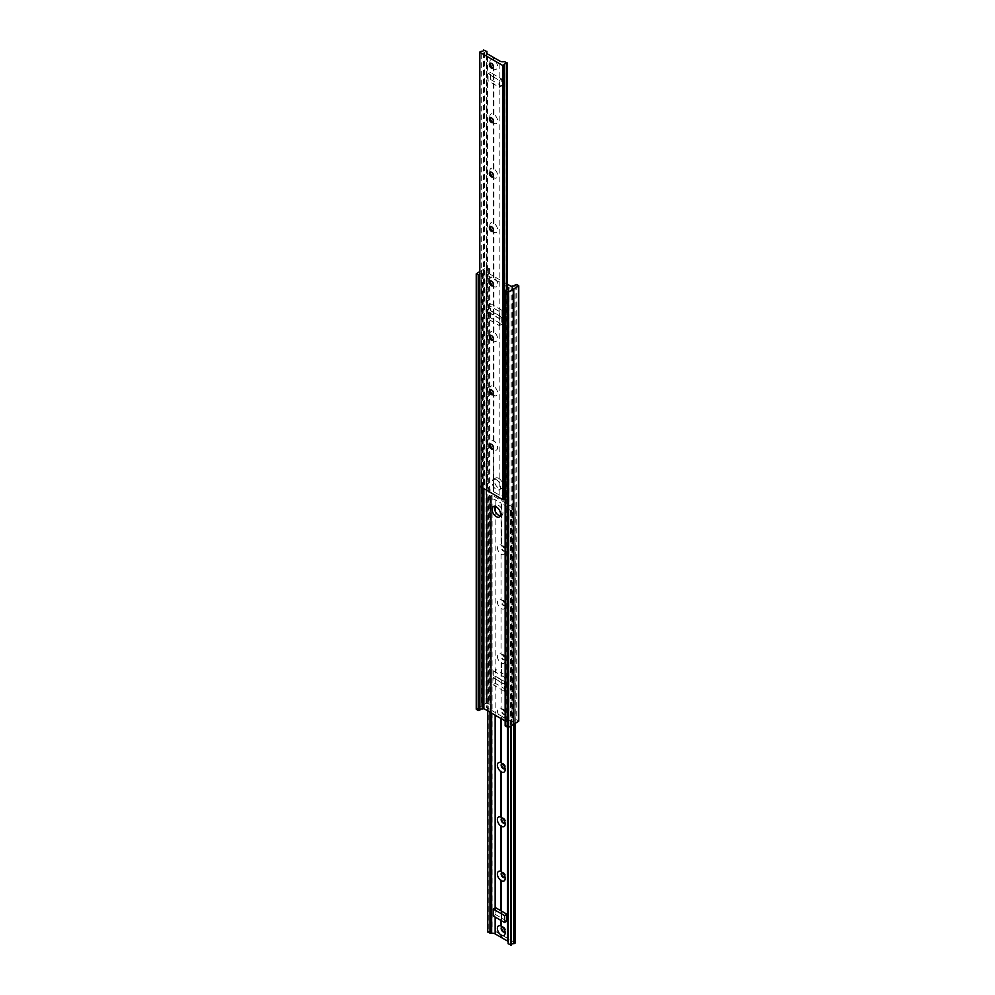 <?xml version="1.0" encoding="UTF-8"?>
<svg xmlns="http://www.w3.org/2000/svg" width="995" height="995" viewBox="0 0 995 995"><rect width="100%" height="100%" fill="white"/><g stroke="black" fill="none" stroke-linecap="round" stroke-linejoin="round"><path stroke-width="0.75" stroke-dasharray="4.97 3.73" d="M498.682 478.321A5.995 3.458 -120 0 0 495.684 478.023A5.995 3.458 -120 0 0 494.764 482.824A5.995 3.458 -120 0 0 498.682 488.11A5.995 3.458 -120 0 0 501.679 488.408A5.995 3.458 -120 0 0 502.599 483.607A5.995 3.458 -120 0 0 498.682 478.321M496.318 479.677A5.995 3.458 -120 0 0 493.321 479.379A5.995 3.458 -120 0 0 492.401 484.192A5.995 3.458 -120 0 0 496.318 489.478A5.995 3.458 -120 0 0 499.316 489.776A5.995 3.458 -120 0 0 500.236 484.963A5.995 3.458 -120 0 0 496.318 479.677M500.261 515.883A5.995 3.458 -120 0 0 501.679 515.621A5.995 3.458 -120 0 0 502.599 510.808A5.995 3.458 -120 0 0 498.682 505.522A5.995 3.458 -120 0 0 495.684 505.224A5.995 3.458 -120 0 0 494.739 506.331M479.727 275.18L479.888 274.807A1.853 1.07 180 0 1 479.876 274.682A1.853 1.07 180 0 1 482.264 273.662L483.881 273.339L507.413 286.921M505.149 720.94L508.768 723.017L508.209 723.95A1.853 1.07 180 0 1 508.296 724.26A1.853 1.07 180 0 1 506.231 725.33L505.149 725.877M501.978 310.266L490.672 303.736L490.672 310.639L501.978 317.169L501.978 310.266L499.614 311.622L488.309 305.092L490.672 303.736M504.328 691.264L504.328 684.361L493.022 677.831L493.022 684.734L504.328 691.264L506.691 689.908L495.386 683.378L493.022 684.734M507.413 284.209L486.232 271.983L486.791 271.05A1.853 1.07 180 0 1 486.704 270.739A1.853 1.07 180 0 1 488.769 269.67L489.565 268.725L486.431 267.73L481.717 270.453L481.717 706.04L476.232 709.174M518.768 721.139L516.741 719.746L515.111 720.193A1.853 1.07 180 0 1 515.124 720.318A1.853 1.07 180 0 1 512.736 721.338L511.119 721.661L486.232 707.296L486.791 706.363A1.853 1.07 180 0 1 486.704 706.052A1.853 1.07 180 0 1 488.769 704.995L489.565 704.05L486.431 703.055L481.717 705.766M513.283 724.547L513.283 288.96M481.717 270.453L481.717 706.04M481.717 270.727L481.244 706.04M481.244 270.727L479.727 271.598M495.386 683.378L495.386 676.463L506.691 682.993L504.328 684.361M495.386 676.463L493.022 677.831M506.691 682.993L506.691 689.908M488.309 305.092L488.309 312.007L490.672 310.639M488.309 312.007L499.614 318.537L501.978 317.169M499.614 318.537L499.614 311.622M505.634 549.538A2.836 1.629 60 0 1 505.037 550.832A2.836 1.629 60 0 1 502.861 550.073A2.836 1.629 60 0 1 501.629 547.225A2.836 1.629 60 0 1 502.214 545.919A2.836 1.629 60 0 1 504.39 546.678A2.836 1.629 60 0 1 505.634 549.538M505.161 549.8A2.836 1.629 60 0 1 504.577 551.106A2.836 1.629 60 0 1 502.388 550.347A2.836 1.629 60 0 1 501.157 547.499A2.836 1.629 60 0 1 501.741 546.193A2.836 1.629 60 0 1 503.159 546.342A2.836 1.629 60 0 1 505.161 549.8L505.161 551.976A5.497 3.172 60 0 1 501.505 554.352L501.032 554.078A5.497 3.172 60 0 1 497.388 547.499A5.497 3.172 60 0 1 501.032 545.123L501.505 545.397A5.497 3.172 60 0 1 505.161 551.976M505.634 603.953A2.836 1.629 60 0 1 505.037 605.246A2.836 1.629 60 0 1 502.861 604.487A2.836 1.629 60 0 1 501.629 601.639A2.836 1.629 60 0 1 502.214 600.333A2.836 1.629 60 0 1 504.39 601.092A2.836 1.629 60 0 1 505.634 603.953M505.161 604.226A2.836 1.629 60 0 1 504.577 605.52A2.836 1.629 60 0 1 502.388 604.761A2.836 1.629 60 0 1 501.157 601.913A2.836 1.629 60 0 1 501.741 600.607A2.836 1.629 60 0 1 503.159 600.756A2.836 1.629 60 0 1 505.161 604.226L505.161 606.403A5.497 3.172 60 0 1 501.505 608.766L501.032 608.492A5.497 3.172 60 0 1 497.388 601.913A5.497 3.172 60 0 1 501.032 599.537L501.505 599.811A5.497 3.172 60 0 1 505.161 606.403M505.634 658.367A2.836 1.629 60 0 1 505.037 659.66A2.836 1.629 60 0 1 502.861 658.901A2.836 1.629 60 0 1 501.629 656.053A2.836 1.629 60 0 1 502.214 654.747A2.836 1.629 60 0 1 504.39 655.518A2.836 1.629 60 0 1 505.634 658.367M505.161 658.64A2.836 1.629 60 0 1 504.577 659.934A2.836 1.629 60 0 1 502.388 659.175A2.836 1.629 60 0 1 501.157 656.327A2.836 1.629 60 0 1 501.741 655.021A2.836 1.629 60 0 1 503.159 655.17A2.836 1.629 60 0 1 505.161 658.64L505.161 660.817A5.497 3.172 60 0 1 501.505 663.18L501.032 662.906A5.497 3.172 60 0 1 497.388 656.327A5.497 3.172 60 0 1 501.032 653.951L501.505 654.225A5.497 3.172 60 0 1 505.161 660.817M505.634 712.781A2.836 1.629 60 0 1 505.037 714.074A2.836 1.629 60 0 1 502.861 713.315A2.836 1.629 60 0 1 501.629 710.467A2.836 1.629 60 0 1 502.214 709.174A2.836 1.629 60 0 1 504.39 709.932A2.836 1.629 60 0 1 505.634 712.781M505.161 713.054A2.836 1.629 60 0 1 504.577 714.348A2.836 1.629 60 0 1 502.388 713.589A2.836 1.629 60 0 1 501.157 710.741A2.836 1.629 60 0 1 501.741 709.435A2.836 1.629 60 0 1 503.159 709.584A2.836 1.629 60 0 1 505.161 713.054L505.161 715.231A5.497 3.172 60 0 1 501.505 717.594L501.032 717.32A5.497 3.172 60 0 1 497.388 710.741A5.497 3.172 60 0 1 501.032 708.365L501.505 708.639A5.497 3.172 60 0 1 505.161 715.231M501.99 763.75A2.836 1.629 60 0 1 502.214 763.588A2.836 1.629 60 0 1 504.39 764.347A2.836 1.629 60 0 1 505.634 767.195A2.836 1.629 60 0 1 505.037 768.488A2.836 1.629 60 0 1 504.788 768.588M502.375 763.725A2.836 1.629 60 0 1 503.159 763.998A2.836 1.629 60 0 1 505.161 767.468A2.836 1.629 60 0 1 505 768.277M505.161 767.468L505.161 769.645M501.99 818.164A2.836 1.629 60 0 1 502.214 818.002A2.836 1.629 60 0 1 504.39 818.761A2.836 1.629 60 0 1 505.634 821.609A2.836 1.629 60 0 1 505.037 822.902A2.836 1.629 60 0 1 504.788 823.002M502.375 818.139A2.836 1.629 60 0 1 503.159 818.412A2.836 1.629 60 0 1 505.161 821.882A2.836 1.629 60 0 1 505 822.691M505.161 821.882L505.161 824.059M501.99 872.578A2.836 1.629 60 0 1 502.214 872.416A2.836 1.629 60 0 1 504.39 873.175A2.836 1.629 60 0 1 505.634 876.023A2.836 1.629 60 0 1 505.037 877.316A2.836 1.629 60 0 1 504.788 877.416M502.375 872.553A2.836 1.629 60 0 1 503.159 872.826A2.836 1.629 60 0 1 505.161 876.296A2.836 1.629 60 0 1 505 877.105M505.161 876.296L505.161 878.473M501.99 926.992A2.836 1.629 60 0 1 502.214 926.83A2.836 1.629 60 0 1 504.39 927.589A2.836 1.629 60 0 1 505.634 930.437A2.836 1.629 60 0 1 505.037 931.73A2.836 1.629 60 0 1 504.788 931.83M502.375 926.967A2.836 1.629 60 0 1 503.159 927.24A2.836 1.629 60 0 1 505.161 930.711A2.836 1.629 60 0 1 505 931.519M505.161 930.711L505.161 932.887M501.032 503.072L501.505 545.384L501.505 503.346L507.4 506.753A3.992 2.313 180 0 1 508.569 508.383A3.992 2.313 180 0 1 508.52 508.756A2.624 1.517 180 0 1 508.209 509.266L511.455 510.746A1.853 1.07 180 0 1 511.418 510.547A1.853 1.07 180 0 1 513.768 509.515L515.174 508.52L492.077 495.187L490.348 495.995A1.853 1.07 180 0 1 490.411 496.281A1.853 1.07 180 0 1 488.222 497.338L487.749 497.848L490.796 499.216A2.624 1.517 180 0 1 491.667 499.03A3.992 2.313 180 0 1 495.149 499.677L501.032 503.072L501.032 545.123M501.032 554.078L501.032 599.537M501.032 608.492L501.032 653.951M501.505 662.645L501.032 708.365M501.032 662.906L501.032 679.461L495.609 676.339L495.609 669.424L501.032 672.545L501.505 679.734L506.928 682.868L506.928 675.953L501.505 672.819L501.505 663.18M501.505 717.059L501.505 763.053L503.159 763.998M501.032 717.32L501.032 718.564M501.505 717.594L501.505 718.825M501.505 772.008L501.505 817.467L503.159 818.412M501.505 826.422L501.505 871.881L503.159 872.826M501.505 880.836L501.505 926.295L503.159 927.24M501.032 910.835L501.032 920.462M501.505 934.715L501.505 937.576M501.505 911.109L501.505 920.736M515.174 508.52L515.174 942.75L492.077 929.417L490.348 930.225A1.853 1.07 180 0 1 490.411 930.512A1.853 1.07 180 0 1 488.222 931.556L487.749 931.643M506.928 921.146L495.609 914.616L495.609 907.701M508.109 941.544A3.992 2.313 180 0 1 508.569 942.613A3.992 2.313 180 0 1 508.52 942.986A2.624 1.517 180 0 1 508.209 943.496M493.259 915.972L495.609 914.616M493.259 670.779L493.259 677.694L504.564 684.224L504.564 677.309L493.259 670.779L495.609 669.424M504.564 677.309L506.928 675.953M493.259 677.694L495.609 676.339M504.564 684.224L506.928 682.868M493.01 448.907A2.836 1.629 -120 0 0 493.259 448.807A2.836 1.629 -120 0 0 493.843 447.501A2.836 1.629 -120 0 0 492.612 444.653A2.836 1.629 -120 0 0 490.423 443.894A2.836 1.629 -120 0 0 490.212 444.068M479.826 51.976L479.826 486.207L481.232 485.485A1.853 1.07 0 0 0 483.582 484.453A1.853 1.07 0 0 0 483.545 484.254L486.791 485.734A2.624 1.517 0 0 0 486.48 486.244A3.992 2.313 0 0 0 486.431 486.617A3.992 2.313 0 0 0 487.6 488.246L493.495 491.928L493.968 449.877A5.497 3.172 -120 0 0 497.612 447.501A5.497 3.172 -120 0 0 493.968 440.922L493.495 440.648A5.497 3.172 -120 0 0 489.838 443.024A5.497 3.172 -120 0 0 490 444.379M489.838 445.2L489.838 443.024M493.01 394.493A2.836 1.629 -120 0 0 493.259 394.393A2.836 1.629 -120 0 0 493.843 393.087A2.836 1.629 -120 0 0 492.612 390.239A2.836 1.629 -120 0 0 490.423 389.48A2.836 1.629 -120 0 0 490.212 389.654M493.968 440.922L493.968 395.463A5.497 3.172 -120 0 0 497.612 393.087A5.497 3.172 -120 0 0 493.968 386.508L493.495 386.234A5.497 3.172 -120 0 0 489.838 388.597A5.497 3.172 -120 0 0 490 389.965M489.838 390.774L489.838 388.597M493.01 340.079A2.836 1.629 -120 0 0 493.259 339.979A2.836 1.629 -120 0 0 493.843 338.673A2.836 1.629 -120 0 0 492.612 335.825A2.836 1.629 -120 0 0 490.423 335.066A2.836 1.629 -120 0 0 490.212 335.24M493.968 386.508L493.968 341.049A5.497 3.172 -120 0 0 497.612 338.673A5.497 3.172 -120 0 0 493.968 332.094L493.495 331.82A5.497 3.172 -120 0 0 489.838 334.183A5.497 3.172 -120 0 0 490 335.551M489.838 336.36L489.838 334.183M493.01 285.664A2.836 1.629 -120 0 0 493.259 285.565A2.836 1.629 -120 0 0 493.843 284.259A2.836 1.629 -120 0 0 492.612 281.411A2.836 1.629 -120 0 0 490.423 280.652A2.836 1.629 -120 0 0 490.212 280.826M493.495 332.355L493.968 286.635A5.497 3.172 -120 0 0 497.612 284.259A5.497 3.172 -120 0 0 493.968 277.68L493.495 277.406A5.497 3.172 -120 0 0 489.838 279.769A5.497 3.172 -120 0 0 490 281.137M489.838 281.946L489.838 279.769M493.01 231.25A2.836 1.629 -120 0 0 493.259 231.151A2.836 1.629 -120 0 0 493.843 229.845A2.836 1.629 -120 0 0 492.612 226.997A2.836 1.629 -120 0 0 490.423 226.238A2.836 1.629 -120 0 0 490.212 226.412M493.968 277.68L493.968 232.221A5.497 3.172 -120 0 0 497.612 229.845A5.497 3.172 -120 0 0 493.968 223.266L493.495 222.992A5.497 3.172 -120 0 0 489.838 225.355A5.497 3.172 -120 0 0 490 226.723M489.838 227.532L489.838 225.355M493.01 176.836A2.836 1.629 -120 0 0 493.259 176.737A2.836 1.629 -120 0 0 493.843 175.431A2.836 1.629 -120 0 0 492.612 172.583A2.836 1.629 -120 0 0 490.423 171.824A2.836 1.629 -120 0 0 490.212 171.998M493.968 223.266L493.968 177.806A5.497 3.172 -120 0 0 497.612 175.431A5.497 3.172 -120 0 0 493.968 168.839L493.495 168.578A5.497 3.172 -120 0 0 489.838 170.941A5.497 3.172 -120 0 0 490 172.309M489.838 173.118L489.838 170.941M493.01 122.422A2.836 1.629 -120 0 0 493.259 122.323A2.836 1.629 -120 0 0 493.843 121.017A2.836 1.629 -120 0 0 492.612 118.169A2.836 1.629 -120 0 0 490.423 117.41A2.836 1.629 -120 0 0 490.212 117.584M493.968 168.839L493.968 123.392A5.497 3.172 -120 0 0 497.612 121.017A5.497 3.172 -120 0 0 493.968 114.425L493.495 114.164A5.497 3.172 -120 0 0 489.838 116.527A5.497 3.172 -120 0 0 490 117.895M489.838 118.703L489.838 116.527M493.01 68.008A2.836 1.629 -120 0 0 493.259 67.896A2.836 1.629 -120 0 0 493.843 66.603A2.836 1.629 -120 0 0 492.612 63.755A2.836 1.629 -120 0 0 490.423 62.996A2.836 1.629 -120 0 0 490.212 63.17M493.495 114.699L493.968 68.978A5.497 3.172 -120 0 0 497.612 66.603A5.497 3.172 -120 0 0 493.968 60.011L493.495 59.75A5.497 3.172 -120 0 0 489.838 62.113A5.497 3.172 -120 0 0 490 63.481M489.838 64.289L489.838 62.113M493.495 491.928L493.968 449.877M493.495 441.183L493.968 395.463M493.495 440.648L493.495 395.189A5.497 3.172 -120 0 1 492.624 394.517M493.495 386.769L493.968 341.049M493.495 386.234L493.495 340.775A5.497 3.172 -120 0 1 492.624 340.103M493.495 331.82L493.495 286.373A5.497 3.172 -120 0 1 492.624 285.689M493.968 332.094L493.968 286.635M493.495 277.941L493.968 232.221M493.495 277.406L493.495 231.947A5.497 3.172 -120 0 1 492.624 231.275M493.495 223.527L493.968 177.806M493.495 222.992L493.495 177.533A5.497 3.172 -120 0 1 492.624 176.861M493.495 169.113L493.968 123.392M493.495 168.578L493.495 123.119A5.497 3.172 -120 0 1 492.624 122.447M493.495 114.164L493.495 68.717A5.497 3.172 -120 0 1 492.624 68.033M493.495 60.285L493.495 57.698M493.495 59.75L493.495 57.424M493.968 114.425L493.968 68.978M488.072 312.131L488.072 319.047L493.968 322.455L499.39 325.576L499.39 318.661L488.072 312.131L490.435 310.776L501.741 317.305L499.39 318.661M492.624 448.932A5.497 3.172 -120 0 0 493.495 449.603L493.495 491.654M493.495 76.988L488.072 73.854L488.072 80.769L499.39 87.299L499.39 80.384L493.495 76.988M493.968 60.011L493.968 57.698M493.968 491.928L499.851 495.323A3.992 2.313 0 0 0 503.333 495.97A2.624 1.517 0 0 0 504.204 495.784L507.251 497.152L506.778 497.662A1.853 1.07 0 0 0 505.149 497.948M490.435 79.401L490.435 72.498L501.741 79.028L501.741 85.931L490.435 79.401L488.072 80.769M501.741 85.931L499.39 87.299M490.435 72.498L488.072 73.854M501.741 79.028L499.39 80.384M501.741 317.305L501.741 324.221L490.435 317.691L488.072 319.047M501.741 324.221L499.39 325.576M490.435 317.691L490.435 310.776M483.881 273.339L483.881 488.819M511.119 286.349L511.119 721.661M486.232 271.983L486.232 707.296M518.47 285.416L518.47 720.741M516.741 284.421L516.741 719.746M512.736 286.025L512.736 721.338M512.574 286.05L512.574 721.363M512.064 286.349L512.064 721.661M486.232 271.436L486.232 706.748M486.742 271.137L486.742 706.462M488.769 269.67L488.769 704.995M489.565 268.725L489.565 704.05M487.836 267.73L487.836 703.055M486.431 267.73L486.431 703.055M476.53 273.451L476.53 708.763M482.264 273.662L482.264 487.886M482.426 273.637L482.426 487.985M482.936 273.339L482.936 488.271M508.258 288.538L508.258 723.862M506.231 290.005L506.231 725.33M492.077 495.187L492.077 929.417M491.605 495.187L491.605 929.417M490.398 495.883L490.398 930.114M490.348 495.995L490.348 930.225L490.336 495.97M488.222 497.338L488.222 931.556M487.749 497.848L487.749 710.89M489.988 499.154L489.988 712.184M490.796 499.216L490.796 712.644M491.667 499.03L491.667 713.154M495.149 499.677L495.149 506.405M495.149 511.094L495.149 715.156M495.149 907.975L495.149 917.067M507.4 506.753L507.4 727.37M508.52 508.756L508.52 942.986M508.209 509.266L508.209 727.395M508.308 509.726L508.308 727.37M510.559 511.02L510.559 726.126M513.768 509.515L513.768 724.273M513.955 509.49L513.955 724.161M515.174 508.793L515.174 723.452M481.045 485.51L481.045 51.28M481.232 485.485L481.232 51.255M484.441 483.98L484.441 49.75M486.692 485.274L486.692 51.043M486.791 485.734L486.791 53.357M486.48 486.244L486.48 52.76M487.6 488.246L487.6 54.028M499.851 495.323L499.851 61.093M503.333 495.97L503.333 61.74M504.204 495.784L504.204 61.566M505.012 495.846L505.012 61.628M507.251 497.152L507.251 62.921M506.778 497.662L506.778 290.005M493.321 479.379L495.684 478.023M493.321 506.592L495.684 505.224M515.124 285.005L515.124 720.318M486.045 271.71L486.045 707.022M486.704 270.739L486.704 706.052M489.851 269.123L489.851 704.435M479.876 274.682L479.876 709.995M508.955 287.978L508.955 723.29M508.296 288.948L508.296 724.26M499.316 516.977L501.679 515.621M499.316 489.776L501.679 488.408M490.411 496.281L490.411 930.512M487.587 497.637L487.587 710.791M508.569 508.383L508.569 942.613M508.109 509.452L508.109 727.42M511.418 510.547L511.418 944.777M515.273 508.656L515.273 723.402M503.159 709.584L501.505 708.627M503.159 655.17L501.505 654.212M503.159 600.756L501.505 599.798M503.159 546.342L501.505 545.384M483.582 484.453L483.582 50.223M486.891 485.548L486.891 53.456M486.431 486.617L486.431 52.387M507.413 497.363L507.413 289.856M504.589 498.719L504.589 64.488M491.841 67.759L493.495 68.717M491.841 122.174L493.495 123.131M491.841 176.588L493.495 177.545M491.841 231.002L493.495 231.959M491.841 285.416L493.495 286.373M491.841 339.83L493.495 340.787M491.841 394.244L493.495 395.202M491.841 448.658L493.495 449.616"/><path stroke-width="1.49" d="M494.739 506.331A5.995 3.458 -120 0 0 498.682 515.323A5.995 3.458 -120 0 0 500.261 515.883M496.318 506.89A5.995 3.458 -120 0 0 493.321 506.592A5.995 3.458 -120 0 0 492.401 511.393A5.995 3.458 -120 0 0 496.318 516.679A5.995 3.458 -120 0 0 499.316 516.977A5.995 3.458 -120 0 0 500.236 512.176A5.995 3.458 -120 0 0 496.318 506.89M507.413 286.921L508.955 287.978L508.209 288.637A1.853 1.07 180 0 1 508.296 288.948A1.853 1.07 180 0 1 506.231 290.005L505.435 290.95L508.569 291.945L513.756 288.96L513.756 724.273L518.768 721.139L518.768 285.826L516.741 284.421L515.111 284.881A1.853 1.07 180 0 1 515.124 285.005A1.853 1.07 180 0 1 512.736 286.025L511.119 286.349L507.413 284.209M479.888 709.845A1.853 1.07 180 0 1 482.264 708.975L483.881 708.651L505.149 720.94M513.283 289.234L513.283 724.547L508.569 727.27L505.149 725.877L505.149 290.565M513.756 288.96L518.768 285.826M479.727 271.598L476.232 273.861L479.727 275.18M476.232 273.861L476.232 709.174L478.259 710.579L479.888 710.181L479.888 486.518L479.888 710.181M504.788 768.588A2.836 1.629 60 0 1 502.711 767.555A2.836 1.629 60 0 1 501.629 764.881A2.836 1.629 60 0 1 501.99 763.75M505 768.277A2.836 1.629 60 0 1 504.577 768.762A2.836 1.629 60 0 1 502.388 768.003A2.836 1.629 60 0 1 501.157 765.155A2.836 1.629 60 0 1 501.741 763.849A2.836 1.629 60 0 1 502.375 763.725M505.161 769.645A5.497 3.172 60 0 1 501.505 772.008L501.032 771.734A5.497 3.172 60 0 1 497.388 765.155A5.497 3.172 60 0 1 501.032 762.779L501.505 763.053A5.497 3.172 60 0 1 505.161 769.645M504.788 823.002A2.836 1.629 60 0 1 502.711 821.969A2.836 1.629 60 0 1 501.629 819.295A2.836 1.629 60 0 1 501.99 818.164M505 822.691A2.836 1.629 60 0 1 504.577 823.176A2.836 1.629 60 0 1 502.388 822.417A2.836 1.629 60 0 1 501.157 819.569A2.836 1.629 60 0 1 501.741 818.263A2.836 1.629 60 0 1 502.375 818.139M505.161 824.059A5.497 3.172 60 0 1 501.505 826.422L501.032 826.161A5.497 3.172 60 0 1 497.388 819.569A5.497 3.172 60 0 1 501.032 817.193L501.505 817.467A5.497 3.172 60 0 1 505.161 824.059M504.788 877.416A2.836 1.629 60 0 1 502.711 876.384A2.836 1.629 60 0 1 501.629 873.709A2.836 1.629 60 0 1 501.99 872.578M505 877.105A2.836 1.629 60 0 1 504.577 877.59A2.836 1.629 60 0 1 502.388 876.831A2.836 1.629 60 0 1 501.157 873.983A2.836 1.629 60 0 1 501.741 872.677A2.836 1.629 60 0 1 502.375 872.553M505.161 878.473A5.497 3.172 60 0 1 501.505 880.836L501.032 880.575A5.497 3.172 60 0 1 497.388 873.983A5.497 3.172 60 0 1 501.032 871.608L501.505 871.881A5.497 3.172 60 0 1 505.161 878.473M504.788 931.83A2.836 1.629 60 0 1 502.711 930.798A2.836 1.629 60 0 1 501.629 928.124A2.836 1.629 60 0 1 501.99 926.992M505 931.519A2.836 1.629 60 0 1 504.577 932.004A2.836 1.629 60 0 1 502.388 931.245A2.836 1.629 60 0 1 501.157 928.397A2.836 1.629 60 0 1 501.741 927.104A2.836 1.629 60 0 1 502.375 926.967M505.161 932.887A5.497 3.172 60 0 1 501.505 935.25L501.032 934.989A5.497 3.172 60 0 1 497.388 928.397A5.497 3.172 60 0 1 501.032 926.022L501.505 926.283A5.497 3.172 60 0 1 505.161 932.887M501.032 718.564L501.032 762.779M501.505 718.825L501.505 763.053M501.505 771.473L501.505 817.467M501.032 771.734L501.032 817.193M501.505 825.887L501.505 871.881M501.032 826.161L501.032 871.608M501.505 880.301L501.505 911.109L506.928 914.231L506.928 921.146L504.564 922.502L504.564 915.599L493.259 909.069L495.609 907.701L501.505 911.109M501.032 880.575L501.032 910.835M501.032 920.462L501.032 926.022M501.032 934.989L501.505 937.302M501.505 920.736L501.505 926.295M487.749 931.643L490.796 933.434A2.624 1.517 180 0 1 491.667 933.26A3.992 2.313 180 0 1 495.149 933.907L501.032 937.302M501.505 935.25L501.505 937.576L507.4 940.971A3.992 2.313 180 0 1 508.109 941.544M508.209 727.395L508.109 943.683L511.455 945.039L511.455 725.604L511.455 945.039M511.455 944.553A1.853 1.07 180 0 1 513.768 943.745L515.174 942.75M504.564 915.599L506.928 914.231M493.259 909.069L493.259 915.972L504.564 922.502M493.371 447.775A2.836 1.629 -120 0 0 492.139 444.927A2.836 1.629 -120 0 0 489.963 444.168A2.836 1.629 -120 0 0 489.366 445.462A2.836 1.629 -120 0 0 490.61 448.322A2.836 1.629 -120 0 0 492.786 449.081A2.836 1.629 -120 0 0 493.371 447.775M490.212 444.068A2.836 1.629 -120 0 0 489.838 445.2A2.836 1.629 -120 0 0 491.841 448.658A2.836 1.629 -120 0 0 493.01 448.907M493.371 393.361A2.836 1.629 -120 0 0 492.139 390.513A2.836 1.629 -120 0 0 489.963 389.754A2.836 1.629 -120 0 0 489.366 391.047A2.836 1.629 -120 0 0 490.61 393.908A2.836 1.629 -120 0 0 492.786 394.667A2.836 1.629 -120 0 0 493.371 393.361M490.212 389.654A2.836 1.629 -120 0 0 489.838 390.774A2.836 1.629 -120 0 0 491.841 394.244A2.836 1.629 -120 0 0 493.01 394.493M493.371 338.947A2.836 1.629 -120 0 0 492.139 336.099A2.836 1.629 -120 0 0 489.963 335.34A2.836 1.629 -120 0 0 489.366 336.633A2.836 1.629 -120 0 0 490.61 339.482A2.836 1.629 -120 0 0 492.786 340.253A2.836 1.629 -120 0 0 493.371 338.947M490.212 335.24A2.836 1.629 -120 0 0 489.838 336.36A2.836 1.629 -120 0 0 491.841 339.83A2.836 1.629 -120 0 0 493.01 340.079M493.371 284.533A2.836 1.629 -120 0 0 492.139 281.684A2.836 1.629 -120 0 0 489.963 280.926A2.836 1.629 -120 0 0 489.366 282.219A2.836 1.629 -120 0 0 490.61 285.067A2.836 1.629 -120 0 0 492.786 285.826A2.836 1.629 -120 0 0 493.371 284.533M490.212 280.826A2.836 1.629 -120 0 0 489.838 281.946A2.836 1.629 -120 0 0 491.841 285.416A2.836 1.629 -120 0 0 493.01 285.664M493.371 230.119A2.836 1.629 -120 0 0 492.139 227.27A2.836 1.629 -120 0 0 489.963 226.512A2.836 1.629 -120 0 0 489.366 227.805A2.836 1.629 -120 0 0 490.61 230.653A2.836 1.629 -120 0 0 492.786 231.412A2.836 1.629 -120 0 0 493.371 230.119M490.212 226.412A2.836 1.629 -120 0 0 489.838 227.532A2.836 1.629 -120 0 0 491.841 231.002A2.836 1.629 -120 0 0 493.01 231.25M493.371 175.705A2.836 1.629 -120 0 0 492.139 172.856A2.836 1.629 -120 0 0 489.963 172.098A2.836 1.629 -120 0 0 489.366 173.391A2.836 1.629 -120 0 0 490.61 176.239A2.836 1.629 -120 0 0 492.786 176.998A2.836 1.629 -120 0 0 493.371 175.705M490.212 171.998A2.836 1.629 -120 0 0 489.838 173.118A2.836 1.629 -120 0 0 491.841 176.588A2.836 1.629 -120 0 0 493.01 176.836M493.371 121.29A2.836 1.629 -120 0 0 492.139 118.442A2.836 1.629 -120 0 0 489.963 117.684A2.836 1.629 -120 0 0 489.366 118.977A2.836 1.629 -120 0 0 490.61 121.825A2.836 1.629 -120 0 0 492.786 122.584A2.836 1.629 -120 0 0 493.371 121.29M490.212 117.584A2.836 1.629 -120 0 0 489.838 118.703A2.836 1.629 -120 0 0 491.841 122.174A2.836 1.629 -120 0 0 493.01 122.422M493.371 66.876A2.836 1.629 -120 0 0 492.139 64.028A2.836 1.629 -120 0 0 489.963 63.27A2.836 1.629 -120 0 0 489.366 64.563A2.836 1.629 -120 0 0 490.61 67.411A2.836 1.629 -120 0 0 492.786 68.17A2.836 1.629 -120 0 0 493.371 66.876M490.212 63.17A2.836 1.629 -120 0 0 489.838 64.289A2.836 1.629 -120 0 0 491.841 67.759A2.836 1.629 -120 0 0 493.01 68.008M493.495 57.424L499.851 61.093A3.992 2.313 0 0 0 503.333 61.74A2.624 1.517 0 0 0 504.204 61.566L507.251 62.921L506.778 63.444A1.853 1.07 0 0 0 504.589 64.488A1.853 1.07 0 0 0 504.652 64.774L502.923 65.583L479.826 52.25L481.232 51.255A1.853 1.07 0 0 0 483.582 50.223A1.853 1.07 0 0 0 483.545 50.024L486.791 51.504A2.624 1.517 0 0 0 486.48 52.014A3.992 2.313 0 0 0 486.431 52.387A3.992 2.313 0 0 0 487.6 54.028L493.495 57.424M504.652 64.837L504.664 499.03L502.923 499.813L479.826 486.207M490 335.551A5.497 3.172 -120 0 0 492.624 340.103M490 389.965A5.497 3.172 -120 0 0 492.624 394.517M490 444.379A5.497 3.172 -120 0 0 492.624 448.932M490 63.481A5.497 3.172 -120 0 0 492.624 68.033M490 117.895A5.497 3.172 -120 0 0 492.624 122.447M490 172.309A5.497 3.172 -120 0 0 492.624 176.861M490 226.723A5.497 3.172 -120 0 0 492.624 231.275M490 281.137A5.497 3.172 -120 0 0 492.624 285.689M483.881 488.819L483.881 708.651M518.47 286.237L518.47 721.549M476.53 274.259L476.53 709.584M478.259 275.254L478.259 710.579M482.264 487.886L482.264 708.975M482.426 487.985L482.426 708.95M482.936 488.271L482.936 708.651M505.435 290.95L505.435 726.275M507.164 291.945L507.164 727.27M508.569 291.945L508.569 727.27M487.749 710.89L487.749 932.079M489.988 712.184L489.988 933.372M490.796 712.644L490.796 933.434M491.667 713.154L491.667 933.26M495.149 506.405L495.149 511.094M495.149 715.156L495.149 907.975M495.149 917.067L495.149 933.907M507.4 727.37L507.4 940.971M508.308 727.37L508.308 943.957M510.559 726.126L510.559 945.25M513.768 724.273L513.768 943.745M513.955 724.161L513.955 943.72M515.174 723.452L515.174 943.024M479.826 486.48L479.826 52.25M486.791 53.357L486.791 51.504M486.48 52.76L486.48 52.014M506.778 290.005L506.778 63.444M504.602 499.117L504.602 64.886M503.395 499.813L503.395 65.583M502.923 499.813L502.923 65.583M487.587 710.791L487.587 931.867M508.109 727.42L508.109 943.683M515.273 723.402L515.273 942.887M479.727 486.344L479.727 52.113M486.891 53.456L486.891 51.317M507.413 289.856L507.413 63.133M504.664 499.03L504.664 64.799"/></g></svg>
